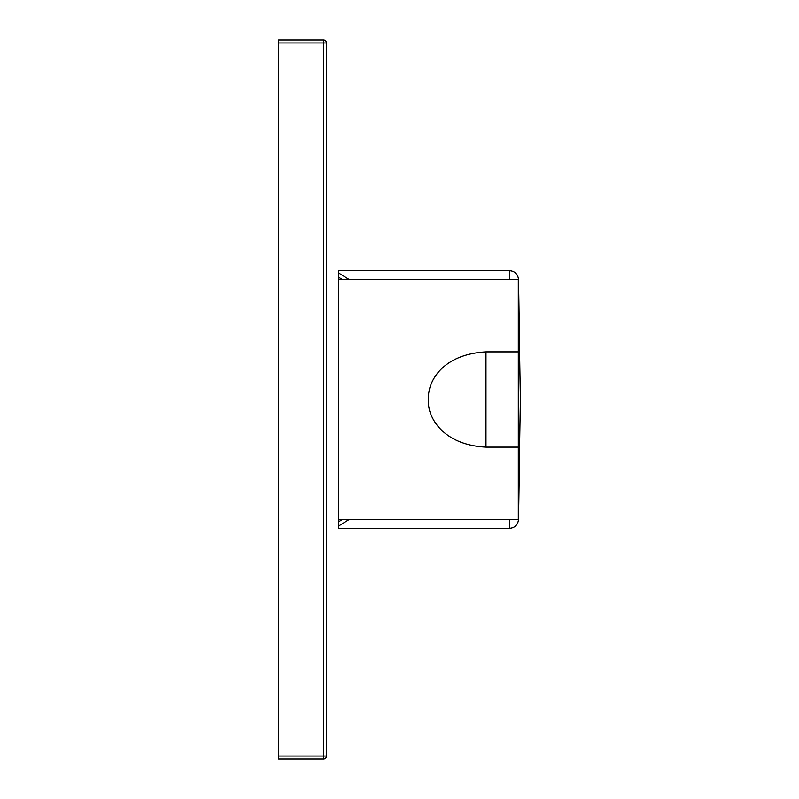 <?xml version="1.0" encoding="UTF-8"?>
<svg xmlns="http://www.w3.org/2000/svg" width="799" height="799" viewBox="0 0 799 799"><rect width="100%" height="100%" fill="white"/><g stroke="black" fill="none" stroke-linecap="round" stroke-linejoin="round"><path stroke-width="1.2" d="M349.403 519.35L338.526 526.092L338.526 528.339L509.502 528.339L509.502 519.35M349.403 279.65L338.526 272.908L338.526 270.661L509.502 270.661L509.502 279.65M518.491 290.127L518.491 279.47A5992.5 5992.5 0 0 1 519.44 344.599M509.502 528.339C514.876 527.829 517.872 524.893 518.491 519.53A5992.5 5992.5 0 0 0 519.44 454.401M338.526 526.092L338.526 521.817L342.721 519.35M342.721 279.65L338.526 277.183L338.526 272.908M338.526 521.817L338.526 277.183M278.601 42.946L278.601 39.95L323.545 39.95L323.545 759.05L278.601 759.05L278.601 42.946L326.541 42.946A2.996 2.996 0 0 0 323.545 39.95A2.996 2.996 0 0 1 326.541 42.946L326.541 756.054L278.601 756.054M326.541 756.054A2.996 2.996 0 0 1 323.545 759.05A2.996 2.996 0 0 0 326.541 756.054M428.414 399.5C427.475 380.654 443.195 354.237 485.972 351.87L485.972 447.13C443.046 445.063 427.026 417.198 428.414 399.5M518.301 351.87L518.301 279.65L520.399 399.5L518.301 519.35L518.301 351.87L485.972 351.87M518.301 447.13L485.972 447.13M518.491 519.53L518.491 508.873M518.491 279.47C517.872 274.107 514.876 271.171 509.502 270.661M518.301 279.65L338.526 279.65M518.301 519.35L338.526 519.35"/></g></svg>
